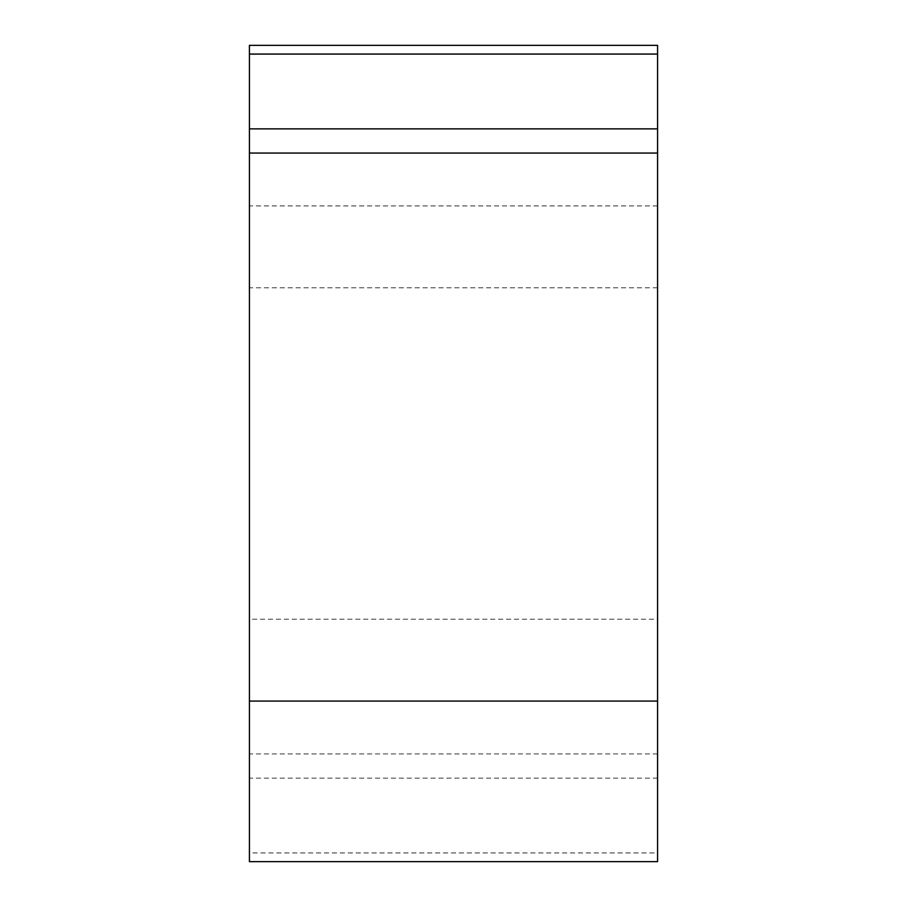 <?xml version="1.0" encoding="UTF-8"?>
<svg xmlns="http://www.w3.org/2000/svg" width="907" height="907" viewBox="0 0 907 907"><rect width="100%" height="100%" fill="white"/><g stroke="black" fill="none" stroke-linecap="round" stroke-linejoin="round"><path stroke-width="0.68" stroke-dasharray="4.54 3.4" d="M249.425 852.931L249.425 861.65L657.575 861.65L657.575 45.35L249.425 45.35L249.425 852.931L657.575 852.931M657.575 619.198L657.575 287.802L657.575 619.198L249.425 619.198L249.425 287.802L249.425 619.198M657.575 54.069L657.575 45.35M657.575 153.045L657.575 701.088M657.575 778.127L249.425 778.127M657.575 205.912L249.425 205.912M657.575 753.955L249.425 753.955M657.575 287.802L249.425 287.802"/><path stroke-width="1.36" d="M657.575 861.65L249.425 861.65L249.425 45.35L657.575 45.35L657.575 861.65M657.575 45.35L657.575 153.045L249.425 153.045M249.425 701.088L657.575 701.088L657.575 54.069L249.425 54.069M249.425 128.873L657.575 128.873"/></g></svg>
